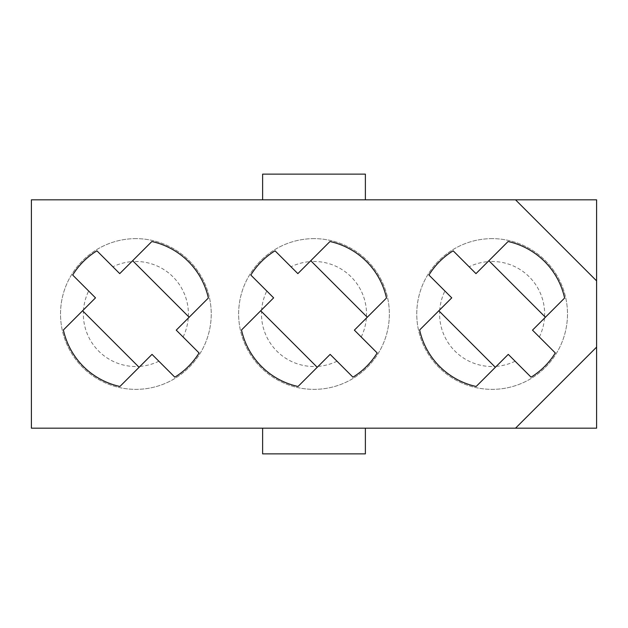 <?xml version="1.0" encoding="UTF-8"?>
<svg xmlns="http://www.w3.org/2000/svg" width="628" height="628" viewBox="0 0 628 628"><rect width="100%" height="100%" fill="white"/><g stroke="black" fill="none" stroke-linecap="round" stroke-linejoin="round"><path stroke-width="0.47" stroke-dasharray="3.14 2.35" d="M492.124 238.64A75.36 75.36 0 0 0 416.764 314A75.36 75.36 0 0 0 492.124 389.36A75.36 75.36 0 0 0 567.484 314A75.36 75.36 0 0 0 492.124 238.64A75.36 75.36 0 0 0 416.764 314A75.36 75.36 0 0 0 492.124 389.36A75.36 75.36 0 0 0 567.484 314A75.36 75.36 0 0 0 492.124 238.64M438.839 310.774L439.655 311.59A52.524 52.524 0 0 0 494.534 366.469L495.351 367.286L508.272 354.373L531.076 377.177A74.222 74.222 0 0 0 555.301 352.952L532.497 330.147L545.41 317.226L488.898 260.714L487.964 261.641A52.524 52.524 0 0 0 469.124 266.782L453.173 250.823A74.222 74.222 0 0 0 428.948 275.048L444.907 291A52.524 52.524 0 0 0 439.765 309.839L419.645 329.967A74.222 74.222 0 0 0 476.157 386.479L495.351 367.286M544.594 316.41A52.524 52.524 0 0 0 489.714 261.531M314 238.64A75.36 75.36 0 0 0 238.64 314A75.36 75.36 0 0 0 314 389.36A75.36 75.36 0 0 0 389.36 314A75.36 75.36 0 0 0 314 238.64A75.36 75.36 0 0 0 238.64 314A75.36 75.36 0 0 0 314 389.36A75.36 75.36 0 0 0 389.36 314A75.36 75.36 0 0 0 314 238.64M260.714 310.774L261.531 311.59A52.524 52.524 0 0 0 316.41 366.469L317.226 367.286L330.147 354.373L352.952 377.177A74.222 74.222 0 0 0 377.177 352.952L354.373 330.147L367.286 317.226L310.774 260.714L309.839 261.641A52.524 52.524 0 0 0 291 266.782L275.048 250.823A74.222 74.222 0 0 0 250.823 275.048L266.782 291A52.524 52.524 0 0 0 261.641 309.839L241.521 329.967A74.222 74.222 0 0 0 298.033 386.479L317.226 367.286M366.469 316.41A52.524 52.524 0 0 0 311.59 261.531M135.876 238.64A75.36 75.36 0 0 0 60.516 314A75.36 75.36 0 0 0 135.876 389.36A75.36 75.36 0 0 0 211.236 314A75.36 75.36 0 0 0 135.876 238.64A75.36 75.36 0 0 0 60.516 314A75.36 75.36 0 0 0 135.876 389.36A75.36 75.36 0 0 0 211.236 314A75.36 75.36 0 0 0 135.876 238.64M82.59 310.774L83.406 311.59A52.524 52.524 0 0 0 138.286 366.469L139.102 367.286L152.023 354.373L174.827 377.177A74.222 74.222 0 0 0 199.052 352.952L176.248 330.147L189.161 317.226L132.649 260.714L131.715 261.641A52.524 52.524 0 0 0 112.875 266.782L96.924 250.823A74.222 74.222 0 0 0 72.699 275.048L88.658 291A52.524 52.524 0 0 0 83.516 309.839L63.397 329.967A74.222 74.222 0 0 0 119.909 386.479L139.102 367.286M188.345 316.41A52.524 52.524 0 0 0 133.466 261.531M262.622 174.129L262.622 199.822L365.378 199.822L365.378 174.129L262.622 174.129M365.378 428.178L262.622 428.178L365.378 428.178L365.378 453.871L262.622 453.871L262.622 428.178M31.4 428.178L596.6 428.178L596.6 199.822L31.4 199.822L31.4 428.178M439.655 311.59L494.534 366.469M261.531 311.59L316.41 366.469M83.406 311.59L138.286 366.469M596.6 280.889L515.533 199.822M515.533 428.178L596.6 347.111M444.907 291L451.752 297.853L439.765 309.839M487.964 261.641L475.977 273.627L469.124 266.782M545.41 317.226L564.603 298.033A74.222 74.222 0 0 0 508.091 241.521L488.898 260.714M266.782 291L273.627 297.853L261.641 309.839M309.839 261.641L297.853 273.627L291 266.782M367.286 317.226L386.479 298.033A74.222 74.222 0 0 0 329.967 241.521L310.774 260.714M88.658 291L95.503 297.853L83.516 309.839M131.715 261.641L119.728 273.627L112.875 266.782M189.161 317.226L208.355 298.033A74.222 74.222 0 0 0 151.843 241.521L132.649 260.714M365.378 199.822L262.622 199.822M140.036 366.36A52.524 52.524 0 0 0 158.876 361.218M183.093 337.001A52.524 52.524 0 0 0 188.235 318.161M318.161 366.36A52.524 52.524 0 0 0 337.001 361.218M361.218 337.001A52.524 52.524 0 0 0 366.36 318.161M496.285 366.36A52.524 52.524 0 0 0 515.125 361.218M539.342 337.001A52.524 52.524 0 0 0 544.484 318.161"/><path stroke-width="0.94" d="M262.622 199.822L262.622 174.129L365.378 174.129L365.378 199.822M515.533 428.178L596.6 428.178L596.6 199.822L31.4 199.822L31.4 428.178L515.533 428.178L596.6 347.111M495.351 367.286L438.839 310.774M488.898 260.714L545.41 317.226M317.226 367.286L260.714 310.774M310.774 260.714L367.286 317.226M139.102 367.286L82.59 310.774M132.649 260.714L189.161 317.226M531.076 377.177A74.222 74.222 0 0 0 555.301 352.952L532.497 330.147L564.603 298.033A74.222 74.222 0 0 0 508.091 241.521L475.977 273.627L453.173 250.823A74.222 74.222 0 0 0 428.948 275.048L451.752 297.853L419.645 329.967A74.222 74.222 0 0 0 476.157 386.479L508.272 354.373L531.076 377.177M352.952 377.177A74.222 74.222 0 0 0 377.177 352.952L354.373 330.147L386.479 298.033A74.222 74.222 0 0 0 329.967 241.521L297.853 273.627L275.048 250.823A74.222 74.222 0 0 0 250.823 275.048L273.627 297.853L241.521 329.967A74.222 74.222 0 0 0 298.033 386.479L330.147 354.373L352.952 377.177M174.827 377.177A74.222 74.222 0 0 0 199.052 352.952L176.248 330.147L208.355 298.033A74.222 74.222 0 0 0 151.843 241.521L119.728 273.627L96.924 250.823A74.222 74.222 0 0 0 72.699 275.048L95.503 297.853L63.397 329.967A74.222 74.222 0 0 0 119.909 386.479L152.023 354.373L174.827 377.177M596.6 280.889L515.533 199.822M262.622 428.178L262.622 453.871L365.378 453.871L365.378 428.178"/></g></svg>
